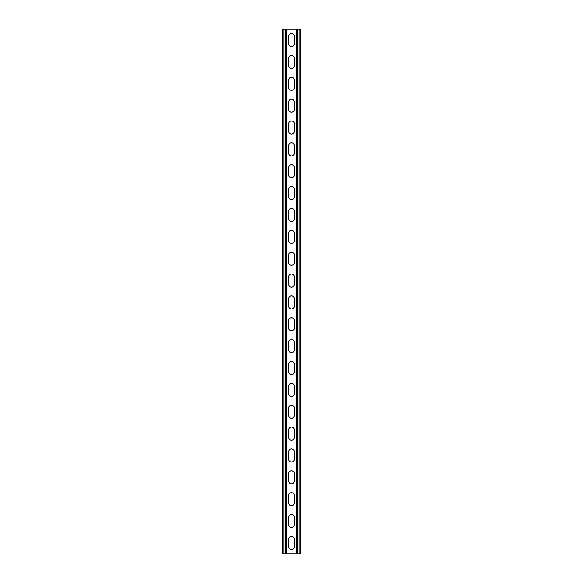 <?xml version="1.0" encoding="UTF-8"?>
<svg xmlns="http://www.w3.org/2000/svg" width="583" height="583" viewBox="0 0 583 583"><rect width="100%" height="100%" fill="white"/><g stroke="black" fill="none" stroke-linecap="round" stroke-linejoin="round"><path stroke-width="0.87" d="M286.69 29.15L286.69 553.85L296.31 553.85L296.31 29.15L285.379 29.15L285.379 553.85L286.69 553.85M288.767 539.093A2.733 2.733 0 0 1 291.5 536.36A2.733 2.733 0 0 1 294.233 539.093L294.233 546.745A2.733 2.733 0 0 1 291.5 549.477A2.733 2.733 0 0 1 288.767 546.745L288.767 539.093M288.767 517.23A2.733 2.733 0 0 1 291.5 514.498A2.733 2.733 0 0 1 294.233 517.23L294.233 524.882A2.733 2.733 0 0 1 291.5 527.615A2.733 2.733 0 0 1 288.767 524.882L288.767 517.23M288.767 320.468A2.733 2.733 0 0 1 291.5 317.735A2.733 2.733 0 0 1 294.233 320.468L294.233 328.12A2.733 2.733 0 0 1 291.5 330.853A2.733 2.733 0 0 1 288.767 328.12L288.767 320.468M288.767 298.605A2.733 2.733 0 0 1 291.5 295.873A2.733 2.733 0 0 1 294.233 298.605L294.233 306.257A2.733 2.733 0 0 1 291.5 308.99A2.733 2.733 0 0 1 288.767 306.257L288.767 298.605M288.767 342.33A2.733 2.733 0 0 1 291.5 339.598A2.733 2.733 0 0 1 294.233 342.33L294.233 349.982A2.733 2.733 0 0 1 291.5 352.715A2.733 2.733 0 0 1 288.767 349.982L288.767 342.33M288.767 364.193A2.733 2.733 0 0 1 291.5 361.46A2.733 2.733 0 0 1 294.233 364.193L294.233 371.845A2.733 2.733 0 0 1 291.5 374.577A2.733 2.733 0 0 1 288.767 371.845L288.767 364.193M288.767 386.055A2.733 2.733 0 0 1 291.5 383.322A2.733 2.733 0 0 1 294.233 386.055L294.233 393.707A2.733 2.733 0 0 1 291.5 396.44A2.733 2.733 0 0 1 288.767 393.707L288.767 386.055M288.767 407.918A2.733 2.733 0 0 1 291.5 405.185A2.733 2.733 0 0 1 294.233 407.918L294.233 415.57A2.733 2.733 0 0 1 291.5 418.303A2.733 2.733 0 0 1 288.767 415.57L288.767 407.918M288.767 429.78A2.733 2.733 0 0 1 291.5 427.048A2.733 2.733 0 0 1 294.233 429.78L294.233 437.432A2.733 2.733 0 0 1 291.5 440.165A2.733 2.733 0 0 1 288.767 437.432L288.767 429.78M288.767 451.643A2.733 2.733 0 0 1 291.5 448.91A2.733 2.733 0 0 1 294.233 451.643L294.233 459.295A2.733 2.733 0 0 1 291.5 462.028A2.733 2.733 0 0 1 288.767 459.295L288.767 451.643M288.767 473.505A2.733 2.733 0 0 1 291.5 470.772A2.733 2.733 0 0 1 294.233 473.505L294.233 481.157A2.733 2.733 0 0 1 291.5 483.89A2.733 2.733 0 0 1 288.767 481.157L288.767 473.505M288.767 495.368A2.733 2.733 0 0 1 291.5 492.635A2.733 2.733 0 0 1 294.233 495.368L294.233 503.02A2.733 2.733 0 0 1 291.5 505.752A2.733 2.733 0 0 1 288.767 503.02L288.767 495.368M288.767 43.907A2.733 2.733 0 0 0 291.5 46.64A2.733 2.733 0 0 0 294.233 43.907L294.233 36.255A2.733 2.733 0 0 0 291.5 33.523A2.733 2.733 0 0 0 288.767 36.255L288.767 43.907M288.767 65.77A2.733 2.733 0 0 0 291.5 68.502A2.733 2.733 0 0 0 294.233 65.77L294.233 58.118A2.733 2.733 0 0 0 291.5 55.385A2.733 2.733 0 0 0 288.767 58.118L288.767 65.77M288.767 262.532A2.733 2.733 0 0 0 291.5 265.265A2.733 2.733 0 0 0 294.233 262.532L294.233 254.88A2.733 2.733 0 0 0 291.5 252.148A2.733 2.733 0 0 0 288.767 254.88L288.767 262.532M288.767 284.395A2.733 2.733 0 0 0 291.5 287.127A2.733 2.733 0 0 0 294.233 284.395L294.233 276.743A2.733 2.733 0 0 0 291.5 274.01A2.733 2.733 0 0 0 288.767 276.743L288.767 284.395M288.767 240.67A2.733 2.733 0 0 0 291.5 243.403A2.733 2.733 0 0 0 294.233 240.67L294.233 233.018A2.733 2.733 0 0 0 291.5 230.285A2.733 2.733 0 0 0 288.767 233.018L288.767 240.67M288.767 218.807A2.733 2.733 0 0 0 291.5 221.54A2.733 2.733 0 0 0 294.233 218.807L294.233 211.155A2.733 2.733 0 0 0 291.5 208.423A2.733 2.733 0 0 0 288.767 211.155L288.767 218.807M288.767 196.945A2.733 2.733 0 0 0 291.5 199.678A2.733 2.733 0 0 0 294.233 196.945L294.233 189.293A2.733 2.733 0 0 0 291.5 186.56A2.733 2.733 0 0 0 288.767 189.293L288.767 196.945M288.767 175.082A2.733 2.733 0 0 0 291.5 177.815A2.733 2.733 0 0 0 294.233 175.082L294.233 167.43A2.733 2.733 0 0 0 291.5 164.697A2.733 2.733 0 0 0 288.767 167.43L288.767 175.082M288.767 153.22A2.733 2.733 0 0 0 291.5 155.953A2.733 2.733 0 0 0 294.233 153.22L294.233 145.568A2.733 2.733 0 0 0 291.5 142.835A2.733 2.733 0 0 0 288.767 145.568L288.767 153.22M288.767 131.357A2.733 2.733 0 0 0 291.5 134.09A2.733 2.733 0 0 0 294.233 131.357L294.233 123.705A2.733 2.733 0 0 0 291.5 120.972A2.733 2.733 0 0 0 288.767 123.705L288.767 131.357M288.767 109.495A2.733 2.733 0 0 0 291.5 112.228A2.733 2.733 0 0 0 294.233 109.495L294.233 101.843A2.733 2.733 0 0 0 291.5 99.11A2.733 2.733 0 0 0 288.767 101.843L288.767 109.495M288.767 87.632A2.733 2.733 0 0 0 291.5 90.365A2.733 2.733 0 0 0 294.233 87.632L294.233 79.98A2.733 2.733 0 0 0 291.5 77.248A2.733 2.733 0 0 0 288.767 79.98L288.767 87.632M285.379 29.15L282.536 29.15L282.536 553.85L285.379 553.85M296.31 29.15L300.464 29.15L300.464 553.85L296.31 553.85M283.848 29.15L283.848 553.85M299.152 29.15L299.152 553.85M297.621 29.15L297.621 553.85"/></g></svg>
